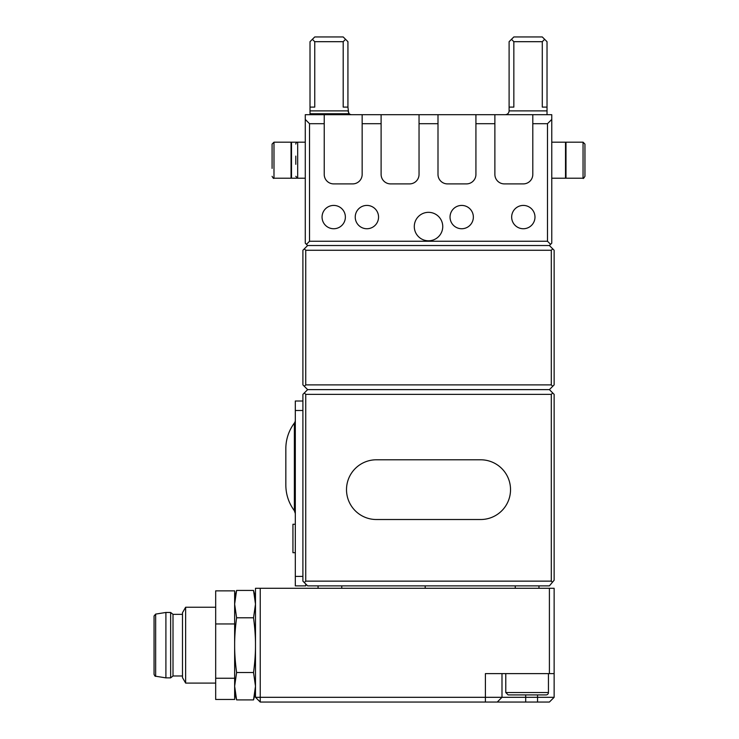 <?xml version="1.0" encoding="UTF-8"?>
<svg xmlns="http://www.w3.org/2000/svg" width="739" height="739" viewBox="0 0 739 739"><rect width="100%" height="100%" fill="white"/><g stroke="black" fill="none" stroke-linecap="round" stroke-linejoin="round"><path stroke-width="1.11" d="M513.032 585.879L549.4 585.879L552.421 582.277L551.294 581.14L305.743 581.14L304.32 582.563L307.636 585.879L513.032 585.879M425.202 588.281L425.202 585.879M414.293 226.568A14.217 14.217 0 0 1 435.631 214.245A14.217 14.217 0 0 1 435.631 238.882A14.217 14.217 0 0 1 414.293 226.568M309.53 241.256L306.454 244.341L305.272 243.159L305.272 114.693L551.765 114.693L551.765 119.432L547.497 123.699L532.801 123.699L532.801 174.422A9.478 9.478 0 0 1 523.323 183.9L504.358 183.9A9.478 9.478 0 0 1 494.881 174.422L494.881 123.699L475.925 123.699L475.925 174.422A9.478 9.478 0 0 1 466.438 183.9L447.483 183.9A9.478 9.478 0 0 1 437.996 174.422L437.996 123.699L419.041 123.699L419.041 174.422A9.478 9.478 0 0 1 409.554 183.9L390.598 183.9A9.478 9.478 0 0 1 381.112 174.422L381.112 123.699L362.156 123.699L362.156 174.422A9.478 9.478 0 0 1 352.669 183.9L333.714 183.9A9.478 9.478 0 0 1 324.227 174.422L324.227 123.699L309.53 123.699L309.53 241.256L547.497 241.256L547.497 123.699M378.553 217.081A11.658 11.658 0 0 1 361.066 227.178A11.658 11.658 0 0 1 361.066 206.985A11.658 11.658 0 0 1 378.553 217.081M473.357 217.081A11.658 11.658 0 0 1 455.871 227.178A11.658 11.658 0 0 1 455.871 206.985A11.658 11.658 0 0 1 473.357 217.081M511.665 217.081A11.658 11.658 0 0 0 529.152 227.178A11.658 11.658 0 0 0 529.152 206.985A11.658 11.658 0 0 0 511.665 217.081M322.056 217.081A11.658 11.658 0 0 0 339.543 227.178A11.658 11.658 0 0 0 339.543 206.985A11.658 11.658 0 0 0 322.056 217.081M532.801 114.693L532.801 123.699M419.041 114.693L419.041 123.699M324.227 123.699L324.227 114.693M362.156 114.693L362.156 123.699M494.881 123.699L494.881 114.693M305.272 119.432L309.53 123.699M304.32 582.563L302.898 581.14L302.898 394.367L304.32 392.954L305.743 394.367L551.294 394.367L552.717 392.954L549.4 389.629L552.717 386.312L551.294 384.89L305.743 384.89L304.32 386.312L307.636 389.629L549.4 389.629M552.717 392.954L554.139 394.367L554.139 580.235L552.421 582.277M475.925 114.693L475.925 123.699M437.996 123.699L437.996 114.693M381.112 123.699L381.112 114.693M306.454 244.341L307.636 245.524L549.4 245.524L550.583 244.341L547.497 241.256M307.636 245.524L304.32 248.84L305.743 250.262L551.294 250.262L552.717 248.84L549.4 245.524M307.636 389.629L304.32 392.954M551.765 119.432L551.765 243.159L550.583 244.341M552.717 248.84L554.139 250.262L554.139 384.89L552.717 386.312M304.32 386.312L302.898 384.89L302.898 250.262L304.32 248.84M305.743 394.367L305.743 581.14M551.294 394.367L551.294 581.14M376.373 459.787L480.664 459.787A29.865 29.865 0 0 1 510.529 489.652A29.865 29.865 0 0 1 480.664 519.517L376.373 519.517A29.865 29.865 0 0 1 346.508 489.652A29.865 29.865 0 0 1 376.373 459.787M305.743 250.262L305.743 384.89M551.294 250.262L551.294 384.89M345.566 39.324L343.192 36.95L314.749 36.95L312.375 39.324L314.749 41.689L343.192 41.689L345.566 39.324L347.93 41.689L347.93 107.109L343.192 107.109L343.192 41.689M348.66 113.132L347.93 107.109M310.011 114.693L310.011 110.896L347.93 110.896L349.214 113.741A3.797 3.797 0 0 0 351.727 114.693M310.011 110.896L310.011 41.689L312.375 39.324M310.011 107.109L314.749 107.109L314.749 41.689M349.214 113.741L310.011 113.741M273.984 142.184L273.984 178.21L291.046 178.21L291.046 142.184L273.984 142.184L272.091 144.077L272.091 151.985M291.046 142.664L291.517 142.184L291.517 178.21L291.046 177.739M272.091 168.409L272.091 144.077M513.845 41.689L513.845 107.109L509.106 107.109L509.106 41.689L511.471 39.324L513.845 41.689L542.287 41.689L544.652 39.324L542.287 36.95L513.845 36.95L511.471 39.324M509.106 107.109L509.106 110.896L547.026 110.896L547.026 41.689L544.652 39.324M505.31 114.693C507.61 114.462 508.875 113.196 509.106 110.896M547.026 114.693L547.026 110.896M547.026 107.109L542.287 107.109L542.287 41.689M583.053 142.184L565.991 142.184L565.991 178.21L583.053 178.21C583.145 178.893 583.773 178.265 584.946 176.316L584.946 144.077L583.053 142.184L583.053 178.21M565.991 177.739L565.511 178.21L565.511 142.184L565.991 142.664M295.785 156.095L295.785 164.307M305.272 142.184L297.688 142.184A1.894 1.894 0 0 0 295.785 144.077M260.239 702.05L255.491 697.311L260.239 697.311L260.239 702.05L549.4 702.05L554.139 697.311L501.993 697.311L497.255 702.05M501.993 673.608L501.993 697.311L260.239 697.311L260.239 588.281L255.491 588.281L255.491 697.311M554.139 697.311L554.139 588.281L260.239 588.281M549.4 588.281L549.4 673.608L554.139 673.608M485.403 702.05L485.403 673.608L549.4 673.608M295.314 420.232A4.739 4.739 0 0 1 294.362 423.077A42.659 42.659 0 0 0 285.836 448.675L285.836 485.107C285.91 494.567 288.755 503.093 294.362 510.704L295.314 513.55M305.743 583.986L305.743 585.879L295.314 585.879L295.314 401.009L302.898 401.009M295.314 552.698L292.94 552.698L292.94 524.256L295.314 524.256M505.781 692.535L548.449 692.535A2.374 2.374 0 0 1 546.075 694.909L508.155 694.909L505.781 692.535L505.781 673.608M538.066 694.909L516.173 694.909M182.496 614.349L173.009 614.349L173.009 675.982L182.496 675.982M170.644 612.455L170.644 677.875L165.905 677.875L165.905 612.455L170.644 612.455L173.009 614.349M155.652 676.231C155.329 676.638 154.802 676.019 154.054 674.365L154.054 615.975L155.652 614.1L155.652 676.231L165.905 677.875M154.054 617.194L154.054 673.137M215.677 678.254L215.677 590.858L234.642 590.858L234.642 678.254L215.677 678.254L215.677 699.473L234.642 699.473L234.642 678.254M185.637 683.085L182.496 677.635L182.496 612.696L185.637 607.246L185.637 683.085L215.677 683.085M215.677 623.947L234.642 623.947M253.532 672.536L255.491 686.217L253.532 699.907L236.6 699.907L234.642 686.217L236.6 672.536L253.532 672.536C254.881 662.403 255.537 653.285 255.491 645.165C255.537 637.046 254.881 627.928 253.532 617.795L236.6 617.795C235.251 627.928 234.596 637.046 234.642 645.165C234.596 653.285 235.251 662.403 236.6 672.536M255.491 597.759L253.532 590.433L255.491 604.114L253.532 617.795M253.532 590.433L236.6 590.433L234.642 604.114L236.6 617.795M291.517 142.184L297.688 142.184L297.688 178.21L291.517 178.21M537.549 694.909L537.549 702.05M525.697 694.909L525.697 702.05M294.362 423.077L294.362 510.704M302.898 410.487L295.314 410.487M302.898 576.402L295.314 576.402M273.984 178.21C273.698 178.792 273.07 178.164 272.091 176.316M551.765 178.21L565.511 178.21M551.765 142.184L565.511 142.184M305.272 178.21L297.688 178.21L295.785 176.316M538.971 588.281L538.971 585.879M515.268 588.281L515.268 585.879M548.449 692.535L548.449 673.608M341.769 588.281L341.769 585.879M318.066 588.281L318.066 585.879M155.652 614.1L165.905 612.455M173.009 675.982L170.644 677.875M215.677 607.246L185.637 607.246M255.491 692.572L253.532 699.907M234.642 692.572L236.6 699.907M234.642 597.759L236.6 590.433"/></g></svg>
